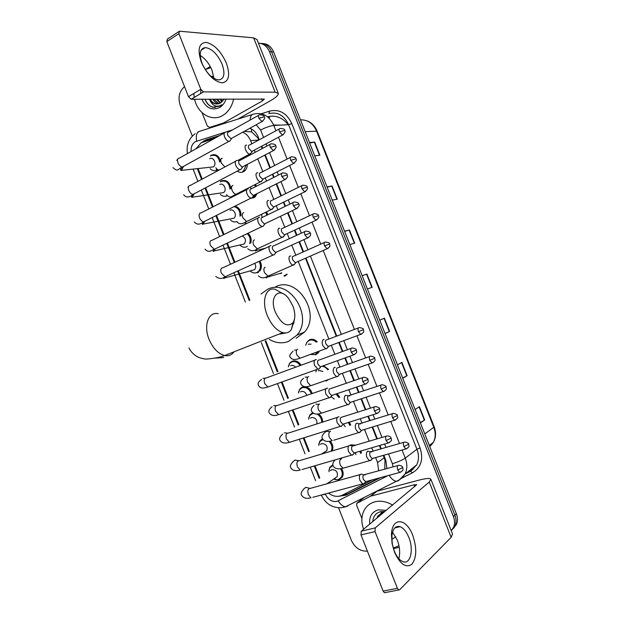 <?xml version="1.0" encoding="UTF-8"?>
<svg xmlns="http://www.w3.org/2000/svg" width="624" height="624" viewBox="0 0 624 624"><rect width="100%" height="100%" fill="white"/><g stroke="black" fill="none" stroke-linecap="round" stroke-linejoin="round"><path stroke-width="0.94" d="M255.442 184.571L256.526 186.163M257.228 193.518L254.943 197.028L253.765 197.792L250.52 198.354M266.674 212.035L267.751 214.781M286.681 274.763L284.669 276.19M307.788 341.289L309.691 339.667C312.39 338.785 314.909 339.495 317.249 341.804M319.16 351.437L318.38 352.778L315.666 354.822M323.458 365.711L328.645 369.439M327.951 379.961L326.017 381.092M337.085 393.65L339.799 397.207M349.393 422.152L350.735 425.092M349.869 445.388L351.14 444.834L355.859 445.224M360.984 450.949L361.429 453.071M243.961 157.303L244.67 157.911M247.33 164.338C247.322 167.279 246.324 169.556 244.358 171.163L243.493 171.717C241.379 172.739 239.296 172.544 237.253 171.14M341.554 468.538C343.403 471.58 343.645 474.443 342.28 477.142L338.98 479.716L335.158 479.552M330.221 441.145C332.912 444.311 333.551 447.564 332.147 450.91M308.685 418.142L309.808 415.046L312.803 412.846M318.49 413.884C321.282 415.935 322.67 418.665 322.639 422.081M298.576 392.036L299.801 389.009L302.476 387.005L304.551 386.685M305.261 386.747C308.716 387.473 311.017 389.743 312.164 393.541M288.491 365.937L289.809 362.981L292.305 361.148C295.799 360.212 298.709 361.569 301.033 365.235M235.053 206.107C239.203 207.519 241.176 210.764 240.973 215.826M220.576 181.389L221.348 180.905C226.621 179.47 229.804 182.06 230.903 188.674M247.985 233.251C250.848 235.942 251.784 239.234 250.786 243.11M259.873 261.011C261.815 264.42 261.877 267.657 260.06 270.73M258.414 272.384L257.548 272.867M210.772 155.548L211.255 155.259C215.116 153.73 218.088 155.228 220.178 159.736M220.498 160.813L220.662 161.702M217.745 169.642L217.082 170.071C214.617 171.233 212.293 170.773 210.116 168.691M214.562 138.403L201.154 142.81L195.889 148.855M213.845 155.025L213.782 154.588M258.82 140.01L257.751 137.81L251.566 131.859L244.195 131.391M384.766 469.17L384.992 460.177L383.308 455.387M380.78 448.999L379.423 445.552M376.834 438.984L372.146 427.12M369.642 420.771L367.887 416.333M365.321 409.812L361 398.884M358.511 392.582L356.374 387.153M353.816 380.679L349.869 370.687M347.396 364.408L344.869 358.02M342.326 351.562L338.754 342.521M336.289 336.266L305.495 258.25M303.03 252.002L299.021 241.847M296.47 235.396L294.434 230.233M291.962 223.961L287.594 212.901M285.035 206.427L283.39 202.254M280.901 195.952L276.182 183.994M273.616 177.481L272.36 174.307M269.857 167.965L264.787 155.126M262.197 148.567L261.339 146.398M251.823 143.793L250.583 140.642C248.882 136.539 246.254 133.731 242.705 132.218M378.667 470.855L377.598 462.587L375.625 457.579M373.121 451.222L371.764 447.79M369.19 441.254L364.533 429.452M362.037 423.142L360.298 418.72M357.739 412.238L353.449 401.365M350.969 395.086L348.839 389.696M346.297 383.245L342.373 373.308M339.916 367.06L337.405 360.703M334.87 354.284L331.321 345.283M328.864 339.066L298.241 261.44M295.784 255.216L291.798 245.123M289.271 238.703L287.243 233.563M284.778 227.323L280.441 216.317M277.898 209.875L276.26 205.725M273.788 199.454L269.092 187.559M266.534 181.077L265.286 177.918M262.798 171.608L257.759 158.839M255.185 152.311L254.327 150.15M328.45 493.1C333.138 496.54 337.717 497.25 342.178 495.245L372.286 479.872M198.167 168.73L202.231 179.065M205.647 187.769L213.119 206.762M216.52 215.397L224.024 234.476M227.401 243.064L234.936 262.22M238.298 270.769L249.865 300.183M265.84 340.813L277.93 371.545M282.025 381.966L288.366 398.096M292.999 409.859L298.818 424.663M303.982 437.791L309.286 451.269M314.98 465.761L319.753 477.898M315.962 371.405L316.384 369.642M227.183 195.725C224.78 196.817 222.503 196.381 220.35 194.423M237.011 221.543C234.764 222.386 232.627 221.941 230.607 220.186M318.809 444.249L319.839 441.106L322.569 438.89M328.957 470.356L329.893 467.189L332.888 464.786M219.71 135.517L206.115 139.76L201.63 142.561M205.093 141.352L208.393 139.612L217.448 136.789M258.445 43.189C263.445 43.469 267.119 46.309 269.482 51.698L453.414 516.602C454.826 520.338 454.904 523.84 453.64 527.101L451.246 530.728M192.317 136.063L180.203 105.277C177.778 97.523 179.221 91.307 184.532 86.619M367.396 551.14C360.29 551.444 354.962 547.872 351.406 540.431L338.575 507.819M260.239 43.36C265.364 43.508 269.139 46.332 271.573 51.839L454.888 515.167C456.3 518.887 456.378 522.374 455.114 525.626L451.994 529.901L455.114 525.626C456.378 522.374 456.3 518.887 454.888 515.167L271.573 51.839C269.139 46.332 265.364 43.508 260.239 43.36M259.288 139.76L258.149 136.874C256.347 132.561 253.555 129.714 249.756 128.318M386.911 468.577L385.858 460.426L383.815 455.247M381.287 448.851L379.93 445.403M377.333 438.828L372.653 426.964M370.149 420.615L368.394 416.177M365.82 409.656L361.507 398.72M359.011 392.41L356.873 386.989M354.315 380.507L350.368 370.516M347.888 364.237L345.368 357.841M342.818 351.382L339.245 342.342M336.781 336.086L305.971 258.04M303.506 251.784L299.497 241.636M296.954 235.178L294.91 230.014M292.438 223.743L288.07 212.675M285.511 206.201L283.865 202.02M281.377 195.718L276.65 183.76M274.084 177.247L272.828 174.065M270.325 167.723L265.255 154.885M262.665 148.325L261.807 146.149M339.495 496.174L346.024 495.167L380.359 477.68M378.542 478.171L347.849 493.818L342.779 494.941M262.345 43.532C267.454 43.68 271.222 46.504 273.64 51.987L456.355 513.731C457.766 517.444 457.837 520.915 456.581 524.168L453.469 528.427M402.644 377.996L407.129 375.656L402.737 378.238M397.433 364.837L401.879 362.38L407.129 375.656M420.287 422.581L424.671 419.968L420.436 422.955M415.124 409.531L419.406 406.669L424.671 419.968M344.565 231.215L349.471 229.983L354.697 243.188L349.838 244.546M326.999 186.833L332.062 185.999L337.288 199.189L332.272 200.14M309.473 142.529L314.691 142.1L319.901 155.259L314.73 155.813M385.031 333.489L389.626 331.422L385.078 333.598M379.782 320.221L384.376 318.17L389.626 331.422M362.162 275.675L366.912 274.037L372.146 287.266L367.442 289.029M362.185 275.746L366.912 274.037M309.652 142.99L314.691 142.1M327.132 187.161L332.062 185.999M344.643 231.41L349.471 229.983M233.618 98.99C232.003 106.439 228.462 111.875 222.994 115.307L222.706 115.479C211.895 122.07 197.66 113.677 194.587 99.255M194.22 97.453L193.791 93.491M210.171 99.146C211.817 102.203 214.118 103.826 217.066 104.005M224.281 99.052L220.49 103.007C216.544 104.902 213.034 104.005 209.96 100.316L209.274 99.154M213.712 99.122L218.876 103.693M212.831 99.13C214.18 101.673 216.044 103.241 218.431 103.818M217.214 99.099L220.662 102.905M216.341 99.107L220.217 103.147M220.685 99.076L222.425 101.509M219.82 99.083L221.988 101.93M211.208 76.479L213.681 76.214M226.067 99.037C224.757 102.898 222.596 105.737 219.586 107.546C211.879 110.83 205.967 108.046 201.848 99.2M204.968 99.185C206.599 103.444 209.243 106.135 212.885 107.266L219.851 106.135L221.777 104.731L219.976 105.721C215.639 107.11 212.3 105.308 209.96 100.316M200.686 93.577L200.858 89.443M205.28 69.615L210.834 67.603M205.093 99.185C207.223 104.45 210.608 107.211 215.257 107.468M201.287 62.002C197.262 49.592 198.861 43.048 206.092 42.37C214.172 44.249 220.943 51.191 226.387 63.196C230.389 75.137 228.953 81.697 222.066 82.867C214.001 81.455 207.074 74.498 201.287 62.002M222.121 64.21C217.542 54.163 211.949 48.617 205.351 47.564C199.93 48.477 198.814 53.719 202.012 63.289C206.606 73.297 212.137 78.85 218.611 79.942C224.195 79.076 225.365 73.827 222.121 64.21M200.179 55.419C205.241 58.586 209.204 63.562 212.066 70.364L213.876 78.39M225.911 122.928L223.353 123.037L209.641 127.413L207.324 126.056L202.02 112.593M237.892 119.098L270.231 100.854C275.792 97.648 278.483 95.168 278.304 93.405L275.137 92.188L203.471 91.907L191.186 99.278L264.358 99.091L262.369 100.932L223.681 122.889L226.379 122.772M278.21 93.179L257.033 39.616L253.656 37.853L179.439 31.2L178.885 33.673L166.803 41.59L167.388 39.125L178.721 31.668M191.186 99.278L188.495 96.689L200.788 89.271L178.885 33.673M200.788 89.271L203.471 91.907M188.495 96.689L166.803 41.59M210.249 66.495L205.249 69.576M275.34 312.133C281.362 324.043 287.243 327.592 292.984 322.78C295.472 318.653 295.425 313.03 292.835 305.9L288.725 298.623C279.544 286.003 268.679 296.252 275.34 312.133M293.842 321.227L291.353 329.651C289.247 332.53 286.385 333.52 282.758 332.639C276.432 330.517 271.245 324.737 267.212 315.292C261.222 300.807 265.941 286.619 275.293 289.325L282.461 293.475M279.123 334.074L285.082 333.177M280.379 334.105L279.77 333.817M260.996 293.99L267.766 289.208C289.341 278.187 313.825 316.337 296.938 335.15L288.358 341.507C282.048 343.769 275.714 343.075 269.365 339.417M293.553 323.918L294.567 318.77M275.753 286.689C297.164 275.777 321.383 313.412 304.598 332.023L296.088 338.309M209.648 158.769C213.603 156.343 217.207 164.408 213.283 166.92L210.272 167.248M210.405 156.055L210.857 155.774C215.397 154.315 218.353 156.429 219.726 162.123M225.576 132.124C223.985 132.499 223.657 134.098 224.585 136.906C225.763 139.519 227.214 140.993 228.961 141.328L229.726 141.196L230.615 139.924M228.54 132.031C227.401 132.296 227.167 133.45 227.838 135.486L230.997 138.684L232.027 138.115M217.051 169.205L216.333 169.666M219.788 184.525C223.665 182.231 227.331 189.969 223.587 192.574L220.537 193.027M220.233 181.896L220.966 181.444C226.083 180.125 229.07 182.684 229.921 189.119M237.034 160.462L236.746 160.469C235.178 160.914 234.866 162.552 235.802 165.376C236.925 167.903 238.329 169.338 240.014 169.681L240.794 169.572L241.738 168.269M239.733 160.423C238.61 160.742 238.384 161.928 239.062 163.964L242.112 167.092L243.173 166.53M229.936 210.311C233.743 208.135 237.455 215.561 233.899 218.26L230.833 218.837M248.36 188.83L247.923 188.838C246.386 189.361 246.09 191.038 247.034 193.869C248.11 196.31 249.46 197.714 251.09 198.073L251.87 197.98L252.876 196.661M250.942 188.846C249.834 189.22 249.623 190.429 250.302 192.481L253.235 195.523L254.335 194.969M234.016 206.63C238.329 207.839 240.302 211.037 239.944 216.224M242.33 235.95C245.716 237.97 246.347 240.646 244.21 243.968L241.16 244.678M247.377 246.402L246.691 246.792C244.358 247.744 242.159 247.237 240.1 245.287M259.662 217.222L259.116 217.238C257.611 217.838 257.33 219.554 258.274 222.401C259.311 224.757 260.606 226.122 262.174 226.489L262.961 226.418L264.014 225.092M262.158 217.3C261.074 217.729 260.871 218.969 261.557 221.029L264.373 223.993L265.504 223.454M247.096 233.68C250.052 236.41 250.895 239.71 249.647 243.578M254.654 263.367C256.105 265.691 256.066 267.797 254.53 269.701L251.511 270.535M258.991 261.409C261.05 265.169 260.871 268.507 258.453 271.424L256.831 272.548C254.615 273.421 252.502 272.977 250.481 271.222M270.98 245.653L270.325 245.677C268.85 246.347 268.577 248.102 269.529 250.965C270.52 253.243 271.768 254.569 273.281 254.951L274.061 254.896L275.168 253.562M273.382 245.786C272.321 246.269 272.134 247.549 272.821 249.608L275.527 252.494L276.682 251.971M290.62 365.765L291.041 365.57C292.726 365.079 294.224 365.633 295.55 367.24M288.327 366.811L289.637 363.566L291.977 361.842C295.214 360.968 297.921 362.209 300.105 365.578M316.321 359.65L315.276 359.736C313.911 360.703 313.716 362.638 314.675 365.531L317.866 369.112L318.942 369.026L319.894 367.832M318.427 360.064C317.444 360.758 317.304 362.162 318.006 364.252L320.307 366.85L321.508 366.413M300.511 391.927L301.267 391.544C303.911 391.076 305.744 392.356 306.758 395.398M298.436 392.98L299.645 389.602L302.164 387.722C306.454 386.919 309.481 388.963 311.243 393.861M327.67 388.222L326.547 388.331C325.213 389.376 325.026 391.349 325.993 394.259L329.059 397.745L330.213 397.628L331.102 396.497M329.722 388.713C328.762 389.462 328.63 390.889 329.332 392.995L331.547 395.522L332.748 395.117M310.44 418.135L311.501 417.542C315.448 417.495 317.242 419.624 316.883 423.93M308.576 419.18L309.676 415.662L312.359 413.626L313.552 413.377M339.035 416.824L337.834 416.957C336.523 418.072 336.352 420.092 337.327 423.01L340.267 426.41L341.5 426.27L342.319 425.201M374.408 406.91L341.024 417.394C340.088 418.205 339.971 419.663 340.673 421.769L342.794 424.226L343.996 423.852M316.945 414.055C320.143 415.904 321.727 418.673 321.711 422.378M320.401 444.389L321.742 443.563C326.149 443.82 327.85 446.183 326.828 450.661L324.519 452.135M324.051 453.328L323.458 453.047M318.739 445.419L319.722 441.73L322.936 439.46M350.407 445.458L349.128 445.622C347.849 446.807 347.693 448.874 348.676 451.799L351.491 455.107L352.802 454.943L353.551 453.944M386.061 436.231L352.349 446.105C351.429 446.971 351.32 448.461 352.03 450.575L354.065 452.969L355.259 452.618M329.027 441.34C332.007 444.491 332.701 447.782 331.118 451.222M330.408 470.683L331.991 469.615C336.352 469.888 338.075 472.228 337.171 476.642L335.002 478.156M340.47 468.71C342.443 471.658 342.755 474.474 341.414 477.165L338.325 479.583L336.063 479.731L333.902 479.076M328.934 471.682L329.8 467.821L333.037 465.449M361.78 474.123L360.438 474.31C359.182 475.582 359.05 477.68 360.032 480.628L362.731 483.842L364.112 483.639L364.79 482.726M397.738 465.59L363.675 474.856C362.778 475.769 362.684 477.29 363.394 479.419L365.843 481.806L363.425 483.92M246.628 145.08L246.457 145.08C243.118 145.103 246.371 154.058 249.725 154.081L251.3 152.779M249.397 145.01C248.313 145.298 248.102 146.437 248.765 148.426L251.768 151.515L252.736 151M238.735 160.095L239.39 160.423M243.134 157.747L243.844 158.356M246.347 164.853L243.555 170.797L242.744 171.311M257.728 172.77L257.377 172.778C254.155 172.926 257.236 181.693 260.551 181.787L262.181 180.484M260.341 172.754C259.28 173.09 259.077 174.26 259.748 176.257L262.634 179.267L263.64 178.76M250.364 187.161L251.441 188.744M254.6 185L255.668 186.599M256.004 194.134L253.032 197.41M268.765 200.491L268.312 200.499C265.2 200.772 268.125 209.368 271.385 209.524L273.062 208.229M271.292 200.522C270.254 200.912 270.067 202.114 270.738 204.11L273.523 207.051L274.552 206.552M261.55 214.523L262.244 217.503M265.808 212.456L266.846 215.218M279.809 228.236L279.256 228.251C276.26 228.641 279.029 237.073 282.235 237.292L283.967 236.005M282.259 228.329C281.237 228.766 281.065 229.991 281.736 232.003L284.419 234.874L285.472 234.382M290.862 256.004L290.215 256.035C287.321 256.55 289.949 264.818 293.101 265.099L294.871 263.827M293.241 256.16C292.243 256.651 292.079 257.907 292.75 259.927L295.331 262.72L296.408 262.252M266.939 276.541L267.29 277.165L281.853 272.867L280.738 273.655M287.204 274.131L283.959 275.87M308.209 344.183L311.087 344.128M324.082 339.495L323.162 339.565C321.251 342.818 322.132 345.868 325.79 348.707L326.742 348.629L327.655 347.506M318.037 351.858L314.98 354.58L310.846 354.518M305.635 345.298L306.961 342.147L309.371 340.353C311.813 339.55 314.114 340.158 316.282 342.17M326.258 339.846C325.315 340.493 325.182 341.835 325.861 343.879L328.162 346.46L329.269 346.047M318.24 370.75L318.88 370.438L322.928 371.475M335.174 367.38L334.175 367.474C332.311 370.765 333.161 373.823 336.718 376.646L337.748 376.545L338.606 375.469M315.9 371.888L316.532 369.595M337.28 367.801C336.359 368.503 336.242 369.876 336.929 371.92L339.136 374.439L340.244 374.049M321.828 366.304C324.168 366.444 326.126 367.606 327.694 369.775M346.265 395.296L345.189 395.405C343.379 398.744 344.206 401.809 347.669 404.617L348.777 404.492L349.565 403.478M381.046 385.086L348.325 395.795C347.42 396.544 347.311 397.94 348.005 400L350.126 402.449L351.234 402.09M331.102 396.731L334.261 399.056M336.001 394.017L338.863 397.519M357.373 423.236L356.218 423.376C354.463 426.754 355.267 429.835 358.628 432.619L359.806 432.471L360.539 431.519M392.418 413.681L359.377 423.813C358.496 424.609 358.394 426.044 359.089 428.103L361.124 430.498L362.232 430.154M343.582 424.226L345.259 426.8M348.418 422.464L349.807 425.381M368.48 451.207L367.263 451.37C365.563 454.795 366.343 457.891 369.611 460.652L370.859 460.481L371.522 459.592M403.806 442.315L370.445 451.862C369.58 452.712 369.494 454.171 370.188 456.245L372.146 458.57L373.246 458.258M355.43 452.572L355.937 454.67M350.86 445.614L354.401 445.653M360.048 451.222L360.516 453.336M394.516 552.209L392.098 543.676L391.443 534.721C391.864 516.797 406.341 517.803 412.706 535.275C416.996 547.958 416.738 557.614 411.926 564.229C405.967 568.316 400.163 564.314 394.516 552.209M408.821 537.389C406.458 531.64 403.549 528.068 400.101 526.664C395.288 525.509 392.519 528.957 391.786 537.007L392.309 544.144L394.235 550.93C396.575 556.616 399.438 560.18 402.815 561.616C410.444 564.946 414.008 549.682 408.821 537.389M392.527 532.163L397.262 540.01C399.789 546.842 400.319 553.075 398.845 558.706M361.904 518.591L356.686 505.354L356.741 503.389L370.438 496.22L376.802 491.26M370.773 496.096L377.138 491.135L420.038 479.872C426.286 478.28 429.905 478.078 430.895 479.271L429.289 482.024L375.242 527.873L375.047 531.601L361.007 534.916L361.234 531.211L416.723 484.684L414.04 484.825L370.438 496.22M430.973 479.466L452.54 533.996L451.152 537.319L399.633 589.781L398.713 589.969L397.387 588.315L375.047 531.601M385.359 592.55L384.439 592.73L383.12 591.092L361.007 534.916M399.259 547.318L393.416 548.613M363.581 529.261C361.124 522.296 361.319 515.978 364.159 510.299C366.545 505.939 370.157 503.108 374.993 501.79C380.773 500.425 386.646 501.524 392.629 505.089M383.604 511.485L378.284 515.705L377.497 517.678M384.626 511.742L382.933 512.039L377.614 516.266L376.818 518.24M382.473 511.462L381.833 512.179M381.56 512.538L380.188 515.44M382.411 511.462L381.451 512.39M381.163 512.733L379.517 516.001M383.3 511.945L382.847 513.224M382.847 512.062L382.184 513.778M395.577 527.225L396.536 527.225M384.774 511.618L380.695 511.672C375.835 512.967 373.199 516.282 372.762 521.617M369.72 524.144C369.026 516.711 371.842 511.945 378.167 509.847L386.256 510.393M398.845 526.367L398.9 526.952M395.78 536.788L391.786 539.526M392.309 537.272L391.771 537.365M392.839 532.506L392.363 532.795L392.839 532.506M398.97 545.735L393.26 548.122M344.12 494.894L343.652 494.489M258.383 137.483L257.751 137.81M251.566 131.859L251.441 129.043M385.679 459.974L384.992 460.177M205.046 141.359L205.195 140.54M258.749 140.049L250.583 140.642M384.244 457.774L377.598 462.587M232.541 129.878L195.398 141.656C192.231 143.723 190.804 147.014 191.108 151.531M325.307 493.951L325.439 494.302C328.084 499.715 331.913 502.07 336.921 501.376L387.925 475.628M347.732 506.119L345.548 506.774C342.88 506.477 340.447 504.512 338.247 500.869M261.308 113.755L269.591 111.119C279.373 108.911 286.783 113.077 291.806 123.607L420.061 447.899C423.657 459.178 421.138 467.47 412.503 472.774L401.357 478.358M269.482 51.698L273.64 51.987M453.414 516.602L456.355 513.731M250.099 120.073C250.279 116.306 251.488 114.301 253.726 114.052C262.556 112.055 269.256 115.853 273.819 125.455L288.608 124.706C284.146 115.346 277.563 111.634 268.858 113.584L269.591 111.119M196.685 141.094C195.655 135.229 196.81 131.914 200.132 131.149L252.252 114.52M197.574 132.28L198.167 131.96M405.241 473.912L410.233 471.401L416.699 464.864C418.969 460.083 419.047 454.88 416.941 449.257L288.608 124.706L291.806 123.607M402.074 450.037L405.257 458.102L416.941 449.257L420.061 447.899M393.136 466.861L392.379 463.71C397.87 462.049 402.168 460.184 405.257 458.102C407.41 463.858 407.339 469.186 405.046 474.061L398.486 480.706L396.388 481.299C393.853 480.94 391.443 478.936 389.158 475.293M263.562 137.444L260.629 130.01C265.699 127.397 270.098 125.884 273.819 125.455L275.917 130.767M278.476 137.233L287.102 159.065M289.637 165.485L298.295 187.395M300.815 193.775L309.496 215.748M312.008 222.097L320.713 244.132M323.216 250.466L354.424 329.441M356.92 335.774L365.68 357.926M368.191 364.283L376.943 386.443M379.47 392.831L388.222 414.991M390.764 421.411L399.516 443.563M197.434 168.808L201.599 179.4M205.023 188.097L212.488 207.082M215.881 215.717L223.384 234.788M226.754 243.368L234.289 262.517M237.65 271.058L249.21 300.464M265.184 341.078L277.282 371.842M281.354 382.2L287.734 398.416M292.321 410.085L298.194 425.014M303.303 438.001L308.669 451.651M314.293 465.956L319.153 478.304M392.379 463.71L388.51 453.905M385.975 447.486L384.61 444.031M382.013 437.44L377.309 425.537M374.798 419.172L373.035 414.71M370.453 408.174L366.124 397.207M363.628 390.881L361.475 385.437M358.909 378.932L354.955 368.909M352.466 362.614L349.931 356.195M347.373 349.721L343.793 340.649M341.312 334.378L310.409 256.09M307.928 249.818L303.911 239.632M301.353 233.165L299.309 227.978M296.821 221.684L292.445 210.592M289.879 204.095L288.226 199.898M285.73 193.58L280.987 181.584M278.413 175.048L277.15 171.857M274.638 165.5L269.552 152.615M266.955 146.032L266.097 143.855M260.629 130.01L256.144 124.784M412.503 472.774L410.459 471.284M321.789 494.902L325.439 494.302M268.39 117.515L269.747 117.468L268.694 117.796M300.862 387.902L301.01 388.292M311.033 413.751L311.204 414.172M321.22 439.624L321.399 440.084M412.831 469.716L411.832 468.71M208.393 139.612L206.115 139.76M347.849 493.818L346.024 495.167M288.21 124.73C282.407 117.507 275.504 114.855 267.493 116.766M305.175 131.68L317.117 131.134L434.179 426.793L433.805 427.292L316.477 130.962C313.053 123.388 307.726 119.683 300.495 119.855M429.835 446.706L433.407 442.291C435.685 437.689 435.817 432.689 433.805 427.292L424.78 433.93M279.497 125.018L273.764 125.307M273.749 125.276L279.63 125.159M371.81 287.391L366.569 274.154M354.354 243.29L349.12 230.077M336.921 199.251L331.711 186.077M319.527 155.298L314.324 142.147M389.298 331.578L384.049 318.318M406.817 375.835L401.56 362.552M424.359 420.163L419.102 406.871M275.137 92.188L253.656 37.853M262.369 100.932L261.526 98.803M209.641 127.413L212.23 127.288M218.221 313.693C208.595 311.376 203.26 325.322 208.993 339.191C212.878 348.231 218.065 353.683 224.57 355.54C228.548 356.32 231.683 355.087 233.977 351.835M215.225 358.121L223.634 357.575M264.194 116.75C264.459 115.573 262.922 114.91 259.6 114.761C258.367 114.886 258.11 116.048 258.827 118.24L261.979 121.563L262.946 121.056M258.827 118.24L264.217 116.805C265.309 117.71 264.568 119.293 261.979 121.563L230.997 138.684M224.359 132.92L179.322 158.129C177.505 158.41 177.052 159.986 177.957 162.864L178.074 163.145C179.236 165.508 180.664 166.811 182.356 167.037L183.854 166.21M183.44 166.694L181.35 170.539M275.668 145.798C275.956 144.674 274.451 144.011 271.151 143.801C269.864 143.91 269.599 145.103 270.332 147.373L273.367 150.61L274.373 150.103M270.332 147.373L275.683 145.844C276.799 146.788 276.026 148.372 273.367 150.61L242.112 167.092M235.591 161.249L190.195 185.492C188.308 185.757 187.832 187.379 188.76 190.351L188.877 190.632C189.985 192.91 191.357 194.181 192.995 194.423L194.548 193.612M194.033 194.158L191.95 197.519M287.157 174.884C287.485 173.823 286.003 173.152 282.711 172.864C281.385 172.965 281.096 174.19 281.853 176.537L284.77 179.689L285.808 179.189M281.853 176.537L287.173 174.915C286.79 175.43 289.318 176.42 284.77 179.689L253.235 195.523M246.847 189.602L201.084 212.885C199.126 213.135 198.627 214.796 199.571 217.87L199.688 218.15C200.756 220.35 202.075 221.582 203.65 221.848L205.249 221.044M204.594 221.66L202.566 224.531M293.381 205.733L298.67 204.025C298.99 202.972 297.531 202.293 294.278 201.965C292.913 202.051 292.609 203.307 293.381 205.733L296.189 208.798L297.258 208.315M258.11 217.979L211.981 240.31C209.96 240.536 209.43 242.237 210.397 245.419L214.321 249.296L215.959 248.516M215.124 249.202L213.19 251.566M310.167 233.15C310.541 232.183 309.106 231.496 305.861 231.098C304.45 231.169 304.138 232.456 304.925 234.967L307.624 237.947L308.716 237.479M304.925 234.967L310.175 233.165C311.329 234.507 310.471 236.106 307.624 237.947L275.527 252.494M269.389 246.379L222.885 267.758C220.802 267.969 220.256 269.716 221.239 273L224.999 276.775L226.676 276.019M225.607 276.76L223.821 278.632M351.226 352.232L356.351 350.064C356.624 349.268 355.267 348.559 352.287 347.935C350.743 347.966 350.384 349.401 351.226 352.232L353.527 354.908L354.674 354.502M263.008 378.347L265.021 378.269M314.652 360.259L266.573 377.832C264.28 377.98 263.656 379.907 264.701 383.612L267.899 387.028L269.654 386.404M362.84 381.631L367.934 379.376C368.215 378.62 366.881 377.902 363.917 377.224C362.341 377.247 361.982 378.721 362.84 381.631L365.04 384.236L366.194 383.854M273.694 405.545L276.175 405.655M326.009 388.799L277.508 405.421C275.176 405.553 274.537 407.527 275.597 411.349L278.671 414.671L280.418 414.086M374.462 411.068L379.525 408.72C379.821 407.995 378.503 407.269 375.562 406.544C373.955 406.567 373.589 408.073 374.462 411.068L376.576 413.603L377.731 413.244M284.396 432.775L287.329 433.134M337.373 417.362L288.46 433.04C286.081 433.157 285.433 435.185 286.502 439.109L289.45 442.346L291.197 441.8M386.1 440.536L391.123 438.095C390.936 436.917 389.626 436.184 387.215 435.895C385.585 435.911 385.219 437.463 386.1 440.536L388.128 443.001L389.275 442.666M348.754 445.949L299.411 460.684C297.001 460.793 296.338 462.868 297.422 466.9L300.253 470.059C300.721 469.864 293.678 472.391 291.057 468.14C289.661 466.58 290.425 464.326 293.342 461.393L295.105 460.036L298.467 460.691M351.491 455.107L301.985 469.552M397.753 470.044L402.745 467.509C402.566 466.354 401.271 465.605 398.869 465.278C397.223 465.293 396.848 466.885 397.753 470.044L399.695 472.438L400.834 472.134M360.149 474.575L310.37 488.358C307.928 488.459 307.258 490.581 308.357 494.715L311.072 497.796C306.797 498.927 303.724 498.217 301.86 495.659C300.456 494.2 301.166 491.907 303.974 488.764L305.83 487.328L309.582 488.311M362.731 483.842L312.788 497.336M284.677 130.385C284.957 129.262 283.468 128.614 280.215 128.45C279.022 128.567 278.78 129.714 279.497 131.882L282.477 135.088L283.397 134.62M279.497 131.882L284.692 130.432C285.769 131.305 285.035 132.857 282.477 135.088L251.768 151.515M222.245 158.2C220.646 158.675 220.366 160.329 221.395 163.176L224.921 166.951M295.885 158.753C296.213 157.7 294.746 157.045 291.494 156.803C290.261 156.913 290.012 158.083 290.737 160.329L293.615 163.457L294.559 162.997M290.737 160.329L295.901 158.792C297.001 159.697 296.236 161.257 293.615 163.457L262.634 179.267M232.963 185.406C231.387 185.952 231.122 187.645 232.159 190.492C233.236 192.738 234.53 193.994 236.059 194.267L237.487 193.534M236.527 194.236L236.356 194.938M307.117 187.161C307.468 186.147 306.025 185.484 302.788 185.188C301.509 185.281 301.252 186.49 301.993 188.807L304.762 191.849L305.737 191.396M301.993 188.807L307.125 187.184C308.24 188.128 307.453 189.688 304.762 191.849L273.523 207.051M243.688 212.644C242.143 213.26 241.894 214.991 242.931 217.846L246.683 221.52L248.149 220.802M313.264 217.316L318.365 215.608C318.716 214.625 317.296 213.962 314.09 213.603C312.78 213.689 312.499 214.929 313.264 217.316L315.931 220.288L316.93 219.843M254.428 239.905C252.907 240.591 252.673 242.369 253.711 245.232L257.322 248.804L258.82 248.11M256.316 249.241L256.066 250.185L256.542 250.388L255.567 251.066M329.605 244.054C330.002 243.142 328.606 242.471 325.4 242.05C324.051 242.12 323.762 243.391 324.542 245.864L327.109 248.75L328.13 248.321M324.542 245.864L329.612 244.07C329.355 245.045 331.586 245.965 327.109 248.75L295.331 262.72M265.177 267.205C263.687 267.961 263.461 269.771 264.506 272.641L267.977 276.12L269.506 275.449M267.29 277.165L266.159 277.976M358.457 331.687L363.441 329.636C363.917 328.871 362.567 328.185 359.401 327.561C357.95 327.616 357.638 328.988 358.457 331.687L360.742 334.355L361.803 333.973M294.551 350.087L296.712 349.994M297.625 349.214L297.492 349.261C296.088 350.236 295.909 352.17 296.962 355.056L300.035 358.254L301.61 357.669M369.79 360.36L374.735 358.223C375.016 357.458 373.69 356.756 370.75 356.132C369.275 356.171 368.956 357.583 369.79 360.36L371.99 362.957L373.051 362.591M305.191 377.091L307.718 377.161M308.591 376.568L308.287 376.678C306.914 377.723 306.751 379.688 307.804 382.582L310.752 385.702L312.335 385.148M381.131 389.064L386.053 386.841C386.342 386.116 385.031 385.406 382.114 384.727C380.609 384.766 380.289 386.209 381.131 389.064L383.245 391.591L384.314 391.248M315.838 404.134L318.731 404.399M319.582 403.962L319.098 404.118C317.749 405.233 317.6 407.246 318.653 410.147L321.485 413.174L323.068 412.659M392.488 417.799L397.379 415.498C397.683 414.796 396.388 414.086 393.487 413.353C391.958 413.392 391.63 414.874 392.488 417.799L394.516 420.264L395.585 419.944M330.572 431.387L329.917 431.59C328.591 432.783 328.458 434.827 329.519 437.736L332.233 440.684C331.539 440.755 325.424 443.149 322.631 438.976C321.383 437.284 322.07 435.162 324.683 432.611L326.492 431.2L329.761 431.699M358.628 432.619L333.809 440.201M403.861 446.573L408.712 444.179C409.04 443.508 407.753 442.79 404.859 442.01C403.322 442.042 402.987 443.563 403.861 446.573L405.811 448.968L406.871 448.672M339.815 458.515L340.782 459.077M341.578 458.851L340.751 459.092C339.456 460.356 339.331 462.446 340.392 465.356L342.997 468.226L344.565 467.774M451.152 537.319L429.289 482.024M383.12 591.092L397.387 588.315M414.765 486.665L414.04 484.825M361.234 531.211L375.242 527.873M363.901 497.718L357.443 502.71M289.809 362.981L290.55 362.645M299.801 389.009L300.581 388.612M309.808 415.046L310.643 414.586M205.943 140.751L203.666 140.899M195.187 133.645C188.76 138.598 186.17 145.252 187.426 153.59M321.259 495.043C325.798 504.223 332.849 508.42 342.397 507.616L345.548 506.774L396.388 481.299C400.039 479.864 402.925 477.454 405.046 474.061L416.699 464.864L410.717 471.26M453.64 527.101L456.581 524.168M193.159 169.268L197.917 181.373M201.326 190.039L208.775 208.978M212.152 217.581L219.632 236.605M223.002 245.162L230.506 264.256M233.86 272.774L245.388 302.094M261.316 342.615L273.491 373.573M277.438 383.612L283.998 400.312M288.366 411.411L294.528 427.081M299.309 439.257L305.066 453.874M310.276 467.134L315.611 480.706M291.572 361.483L291.743 361.936M301.743 387.325L301.93 387.808M311.922 413.189L312.125 413.712M322.117 439.085L322.327 439.639M434.187 426.824C436.254 432.346 435.997 437.502 433.407 442.291L429.328 445.427M306.751 120.783C311.509 122.554 314.956 125.993 317.101 131.095M273.632 124.979L279.856 125.151M205.351 47.564L201.045 50.287M191.155 99.278L203.44 91.907M292.984 322.78L291.353 329.651M188.971 347.942C190.983 352.037 194.064 355.118 198.206 357.193C201.989 358.605 205.015 359.221 207.277 359.042C215.335 358.238 221.099 357.068 224.57 355.54L282.758 332.639M296.938 335.15L304.598 332.023M176.748 160.321L177.739 159.143M172.973 167.583C177.824 171.974 177.224 169.673 182.356 167.037L228.961 141.328M231.551 138.59L229.726 141.196M181.951 166.99L180.476 170.024L181.709 170.321L213.283 166.92M258.609 115.315L228.696 132.031M187.879 187.403L188.534 186.545M183.643 194.75C186.155 197.824 189.275 197.714 192.995 194.423L240.014 169.681M242.666 167.006L240.794 169.572M192.473 194.688L191.474 196.927L192.473 197.184L223.587 192.574M270.13 144.347L239.967 160.415M194.329 221.949C196.849 224.874 199.961 224.843 203.65 221.848L251.09 198.073M253.789 195.46L251.87 197.98M203.206 221.77L202.426 223.844L203.245 224.071L233.899 218.26M281.65 173.402L251.254 188.838M205.031 249.179C209.024 253.438 211.31 250.208 214.321 249.296L262.174 226.489M264.935 223.938L262.961 226.418M298.67 204.025C299.816 205.054 298.99 206.645 296.189 208.798L264.373 223.993M213.712 249.569L213.33 250.778L214.024 250.988L244.21 243.968M293.194 202.488L262.548 217.292M215.74 276.44C218.923 278.983 222.011 279.092 224.999 276.775L273.281 254.951M276.089 252.455L274.061 254.896M224.359 277.048L224.211 277.742L224.812 277.945L254.53 269.701M258.453 271.424L259.451 271.144M304.754 231.605L273.858 245.77M317.866 369.112L267.899 387.028C264.896 387.683 260.918 389.501 258.703 385.796C257.377 383.76 258.328 381.638 261.55 379.431M356.359 350.08C356.14 351.304 358.379 352.279 353.527 354.908L320.307 366.85M320.845 366.865L318.614 369.135M351.133 348.356L319.184 360.001M329.059 397.745L278.671 414.671C277.852 414.687 272.61 417.355 269.474 413.213C268.133 411.333 269.014 409.172 272.126 406.723M367.934 379.392C367.715 380.663 369.97 381.662 365.04 384.236L331.547 395.522M332.069 395.546L329.792 397.777M362.762 377.614L330.533 388.635M340.267 426.41L289.45 442.346C289.185 442.268 283.148 444.842 280.262 440.661C278.873 438.992 279.7 436.784 282.727 434.047M379.532 408.743C379.314 410.093 381.568 411.06 376.576 413.603L342.794 424.226M343.317 424.265L340.993 426.457M324.09 452.65L324.675 453.141M391.139 438.126C390.827 439.569 393.401 440.131 388.128 443.001L354.065 452.969M326.828 450.661L321.415 454.116M331.305 451.16L332.342 450.497M354.572 453.016L352.201 455.169M334.565 478.616L336.063 479.731M365.165 474.989L362.505 474.497M402.761 467.548C402.605 469.451 404.742 469.794 399.695 472.438L365.352 481.751M337.171 476.642L326.937 483.764M341.414 477.165L342.693 476.268M219.781 160.415L221.044 159.073M252.275 151.437L250.435 153.964M219.149 170.032C217.807 169.993 216.707 169.213 215.834 167.716M237.799 160.446L249.725 154.081M243.555 170.797L244.975 170.633M279.287 128.95L249.569 145.01M230.825 187.364L231.808 186.287M263.149 179.205L261.261 181.685M260.551 181.787L236.059 194.267C230.849 196.747 230.412 198.619 226.457 194.704M235.349 194.087L234.679 195.788M254.132 196.693L255.536 196.466M290.534 157.295L260.59 172.747M274.037 206.996L272.103 209.446M271.385 209.524L246.683 221.52C242.073 224.398 238.875 224.461 237.097 221.715M245.942 221.317L245.232 223.415L246.854 223.431M301.798 185.671L271.619 200.515M284.934 234.827L282.953 237.237M318.365 215.608C319.496 216.598 318.685 218.15 315.931 220.288L284.419 234.874M282.235 237.292L257.322 248.804C254.155 251.417 250.965 251.41 247.744 248.765M265.489 248.173L256.542 250.388M313.076 214.071L282.664 228.314M295.846 262.688L293.818 265.06M293.101 265.099L267.977 276.12C264.202 278.444 261.011 278.351 258.406 275.847M324.371 242.502L293.709 256.144M325.79 348.707L300.035 358.254C294.871 360.149 291.681 359.822 290.464 357.271C288.865 356.647 289.731 354.619 293.069 351.195M363.441 329.644C363.191 330.814 365.453 331.672 360.742 334.355L328.162 346.46M328.661 346.468L326.492 348.715M317.522 352.661L318.848 352.061M358.332 327.967L326.921 339.799M336.718 376.646L310.752 385.702C308.966 385.983 304.465 388.573 301.174 384.478C299.98 382.442 300.784 380.383 303.584 378.316M374.743 358.238C374.501 359.471 376.771 360.298 371.99 362.957L339.136 374.439M339.628 374.455L337.412 376.67M369.681 356.507L338.005 367.739M347.669 404.617L321.485 413.174C320.237 413.345 314.925 415.834 311.899 411.707C310.658 409.874 311.407 407.784 314.122 405.452M349.619 395.944L346.983 395.624M386.061 386.864C385.819 388.167 388.089 388.97 383.245 391.591L350.126 402.449M350.61 402.48L348.348 404.648M360.711 423.953L358.067 423.571M397.387 415.522C397.192 417.277 399.391 417.464 394.516 420.264L361.124 430.498M361.6 430.529L359.299 432.666M369.611 460.652L342.997 468.226C342.88 468.211 335.962 470.504 333.38 466.268C332.132 464.708 332.732 462.571 335.182 459.865M371.81 451.987L369.158 451.542M408.728 444.21C408.533 446.035 410.748 446.191 405.811 448.968L372.146 458.57M372.614 458.617L370.266 460.715M392.309 544.144L392.098 543.676M391.786 537.007L391.443 534.721M400.101 526.664L394.781 527.92M384.439 592.73L398.713 589.969M377.614 516.266L378.284 515.705M380.305 514.036L380.975 513.482"/></g></svg>
